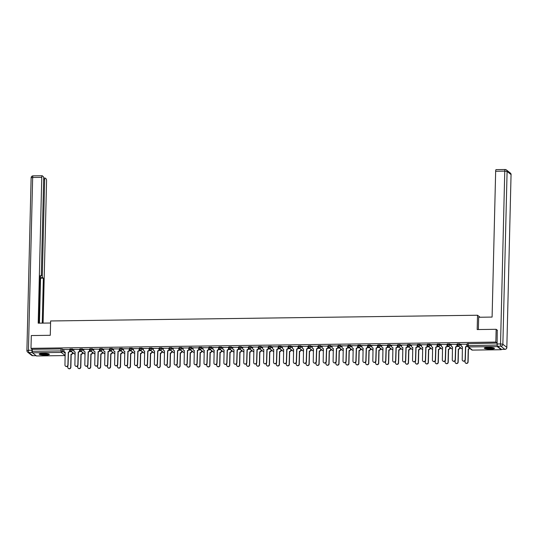 <?xml version="1.0" encoding="UTF-8"?>
<svg xmlns="http://www.w3.org/2000/svg" width="538" height="538" viewBox="0 0 538 538"><rect width="100%" height="100%" fill="white"/><g stroke="black" fill="none" stroke-linecap="round" stroke-linejoin="round"><path stroke-width="0.81" d="M73.881 350.056L72.549 349.001L70.007 349.034M83.814 349.922L82.482 348.866L79.933 348.9M93.746 349.794L92.415 348.732L89.866 348.772M103.679 349.66L102.348 348.604L99.799 348.637M113.605 349.525L112.274 348.469L109.732 348.503M123.538 349.391L122.207 348.335L119.658 348.368M133.471 349.256L132.14 348.2L129.591 348.234M143.404 349.122L142.066 348.066L139.524 348.099M153.33 348.994L151.998 347.931L149.456 347.965M163.263 348.859L161.931 347.804L159.382 347.837M173.196 348.725L171.864 347.669L169.315 347.703M183.128 348.59L181.79 347.535L179.248 347.568M193.055 348.456L191.723 347.4L189.174 347.434M202.987 348.321L201.656 347.266L199.107 347.299M212.92 348.187L211.589 347.131L209.04 347.165M222.846 348.059L221.515 346.997L218.973 347.037M232.779 347.925L231.448 346.869L228.899 346.902M242.712 347.79L241.38 346.734L238.832 346.768M252.645 347.656L251.313 346.6L248.764 346.633M262.571 347.521L261.239 346.465L258.697 346.499M272.504 347.387L271.172 346.331L268.623 346.364M282.437 347.259L281.105 346.196L278.556 346.23M292.369 347.124L291.031 346.062L288.489 346.102M302.295 346.99L300.964 345.934L298.422 345.968M312.228 346.855L310.897 345.8L308.348 345.833M322.161 346.721L320.83 345.665L318.281 345.699M332.094 346.586L330.756 345.53L328.214 345.564M342.02 346.452L340.689 345.396L338.14 345.43M351.953 346.324L350.621 345.261L348.073 345.295M361.886 346.19L360.554 345.134L358.005 345.167M371.812 346.055L370.48 344.999L367.938 345.033M381.745 345.921L380.413 344.865L377.864 344.898M391.677 345.786L390.346 344.73L387.797 344.764M401.61 345.652L400.272 344.596L397.73 344.629M411.536 345.517L410.205 344.461L407.663 344.495M421.469 345.389L420.138 344.327L417.589 344.367M431.402 345.255L430.07 344.199L427.522 344.233M441.335 345.12L439.997 344.064L437.455 344.098M451.261 344.986L449.929 343.93L447.381 343.964M461.194 344.851L459.862 343.795L457.313 343.829M490.481 349.135A5.084 0.861 -178.6 0 0 494.476 348.395A5.084 0.861 -178.6 0 0 488.296 347.407A5.084 0.861 -178.6 0 0 484.308 348.147A5.084 0.861 -178.6 0 0 490.481 349.135M45.367 355.12A5.084 0.861 -178.6 0 0 49.361 354.381A5.084 0.861 -178.6 0 0 43.188 353.385A5.084 0.861 -178.6 0 0 39.193 354.132A5.084 0.861 -178.6 0 0 45.367 355.12M72.549 353.419L73.8 353.405M82.482 353.284L83.733 353.271M92.408 353.157L93.666 353.136M102.341 353.022L103.592 353.002M112.274 352.888L113.525 352.867M122.2 352.753L123.458 352.74M132.133 352.619L133.384 352.605M142.066 352.484L143.316 352.471M151.998 352.356L153.249 352.336M161.925 352.222L163.182 352.202M171.857 352.087L173.108 352.067M181.79 351.953L183.041 351.933M191.723 351.818L192.974 351.805M201.649 351.684L202.907 351.67M211.582 351.549L212.833 351.536M221.515 351.422L222.766 351.401M231.448 351.287L232.698 351.267M241.374 351.153L242.631 351.132M251.307 351.018L252.557 351.005M261.239 350.884L262.49 350.87M271.165 350.749L272.423 350.736M281.098 350.615L282.349 350.601M291.031 350.487L292.282 350.467M300.964 350.352L302.215 350.332M310.89 350.218L312.148 350.198M320.823 350.083L322.074 350.07M330.756 349.949L332.007 349.935M340.689 349.814L341.939 349.801M350.615 349.687L351.872 349.666M360.547 349.552L361.798 349.532M370.48 349.418L371.731 349.397M380.406 349.283L381.664 349.263M390.339 349.149L391.59 349.135M400.272 349.014L401.523 349.001M410.205 348.88L411.456 348.866M420.131 348.752L421.389 348.732M430.064 348.617L431.315 348.597M439.997 348.483L441.247 348.463M449.929 348.348L451.18 348.335M459.855 348.214L461.113 348.2M36.49 355.954L32.428 352.814L32.226 349.317L61.07 348.933L62.623 349.135L63.955 350.191M496.15 329.303L477.179 329.559L477.529 315.234L50.626 320.971L50.276 335.295L31.305 335.551L30.989 348.335L495.841 342.087L496.15 329.303L497.435 330.325M32.226 349.317L30.989 348.335M495.841 342.087L497.078 343.069L497.28 346.566L501.234 349.707L501.47 349.404M467.058 344.253L461.207 344.199M457.125 344.387L451.281 344.333M447.199 344.522L441.348 344.468M437.266 344.65L431.415 344.596M427.333 344.784L421.483 344.73M417.401 344.919L411.557 344.865M407.474 345.053L401.624 344.999M397.542 345.188L391.691 345.134M387.609 345.322L381.765 345.268M377.676 345.457L371.832 345.396M367.75 345.584L361.899 345.53M357.817 345.719L351.966 345.665M347.884 345.853L342.04 345.8M337.951 345.988L332.107 345.934M328.025 346.122L322.175 346.069M318.092 346.257L312.242 346.203M308.16 346.385L302.316 346.331M298.234 346.519L292.383 346.465M288.301 346.654L282.45 346.6M278.368 346.788L272.517 346.734M268.435 346.923L262.591 346.869M258.509 347.057L252.658 347.003M248.576 347.192L242.725 347.138M238.643 347.319L232.799 347.266M228.711 347.454L222.866 347.4M218.784 347.588L212.934 347.535M208.852 347.723L203.001 347.669M198.919 347.857L193.075 347.804M188.993 347.992L183.142 347.938M179.06 348.126L173.209 348.066M169.127 348.254L163.276 348.2M159.194 348.389L153.35 348.335M149.268 348.523L143.417 348.469M139.335 348.658L133.485 348.604M129.402 348.792L123.558 348.738M119.47 348.927L113.626 348.873M109.544 349.054L103.693 349.001M99.611 349.189L93.76 349.135M89.678 349.323L83.834 349.27M79.745 349.458L73.901 349.404M69.819 349.592L63.968 349.539M480.064 317.238L477.529 315.234M467.347 346.337L466.769 346.344M497.078 343.069L467.246 343.695M458.907 346.452L456.836 346.479M448.974 346.586L446.903 346.613M439.042 346.714L436.97 346.748M429.116 346.849L427.044 346.875M419.183 346.983L417.111 347.01M409.25 347.118L407.179 347.145M399.317 347.252L397.252 347.279M389.391 347.387L387.32 347.413M379.458 347.521L377.387 347.548M369.525 347.649L367.454 347.683M359.599 347.783L357.528 347.81M349.666 347.918L347.595 347.945M339.734 348.052L337.662 348.079M329.801 348.187L327.729 348.214M319.875 348.321L317.803 348.348M309.942 348.449L307.87 348.483M300.009 348.584L297.938 348.611M290.076 348.718L288.012 348.745M280.15 348.853L278.079 348.88M270.217 348.987L268.146 349.014M260.284 349.122L258.213 349.149M250.352 349.256L248.287 349.283M240.425 349.384L238.354 349.418M230.493 349.518L228.421 349.545M220.56 349.653L218.489 349.68M210.634 349.787L208.562 349.814M200.701 349.922L198.63 349.949M190.768 350.056L188.697 350.083M180.835 350.191L178.764 350.218M170.909 350.319L168.838 350.346M160.976 350.453L158.905 350.48M151.043 350.588L148.972 350.615M141.111 350.722L139.046 350.749M131.185 350.857L129.113 350.884M121.252 350.991L119.18 351.018M111.319 351.119L109.248 351.153M101.393 351.253L99.322 351.28M91.46 351.388L89.389 351.415M81.527 351.522L79.456 351.549M71.594 351.657L69.523 351.684M461.214 344.159L461.18 345.524A1.305 1.251 -51.6 0 0 462.418 346.788L462.203 359.64A1.5 1.439 -51.6 0 0 464.274 360.937A1.5 1.439 -51.6 0 0 465.128 359.599L465.538 346.748A1.305 1.251 -51.6 0 0 466.843 345.443L467.024 345.591A1.305 1.251 128.4 0 1 465.72 346.889L465.309 359.74A1.5 1.439 128.4 0 1 462.828 360.857M467.058 344.212L467.024 345.591M462.512 346.929A1.305 1.251 128.4 0 1 461.732 346.593M466.876 344.085L466.843 345.443M469.708 348.315A1.305 1.251 128.4 0 1 468.517 349.115L468.336 348.967A1.305 1.251 -51.6 0 0 469.526 348.173M465.034 360.588L465 361.859A1.5 1.439 -51.6 0 0 467.071 363.157A1.5 1.439 -51.6 0 0 467.925 361.818L468.242 348.967M468.423 349.115L468.107 361.96A1.5 1.439 128.4 0 1 465.626 363.083M451.281 344.293L451.248 345.658A1.305 1.251 -51.6 0 0 452.492 346.923L452.27 359.767A1.5 1.439 -51.6 0 0 454.341 361.072A1.5 1.439 -51.6 0 0 455.195 359.734L455.605 346.882A1.305 1.251 -51.6 0 0 456.91 345.578L457.092 345.726A1.305 1.251 128.4 0 1 455.787 347.023L455.383 359.875A1.5 1.439 128.4 0 1 452.895 360.991M457.125 344.347L457.092 345.726M452.579 347.064A1.305 1.251 128.4 0 1 451.806 346.728M456.944 344.219L456.91 345.578M441.348 344.428L441.315 345.786A1.305 1.251 -51.6 0 0 442.559 347.057L442.337 359.902A1.5 1.439 -51.6 0 0 444.408 361.206A1.5 1.439 -51.6 0 0 445.269 359.861L445.679 347.017A1.305 1.251 -51.6 0 0 446.984 345.712L447.165 345.86A1.305 1.251 128.4 0 1 445.861 347.158L445.451 360.009A1.5 1.439 128.4 0 1 442.962 361.126M447.199 344.481L447.165 345.86M442.646 347.198A1.305 1.251 128.4 0 1 441.873 346.862M447.017 344.354L446.984 345.712M478.363 329.545L478.665 317.259L492.095 317.077L495.659 171.252A1.957 0.424 -90.8 0 1 496.056 169.625A1.957 0.424 -90.8 0 1 496.13 169.658M497.475 346.243L501.436 349.384L504.873 349.337L500.912 346.196L497.475 346.243A1.957 0.424 -90.8 0 1 497.105 343.984L497.253 330.177M50.572 323.015L38.198 323.177L41.762 177.352L32.657 177.473L28.433 350.285L31.877 350.238L31.903 349.061M41.265 275.382L42.32 275.369L44.661 179.652L43.645 179.665M42.32 275.369A1.957 0.424 89.2 0 0 42.69 277.628L40.155 277.662M42.253 323.123L43.349 278.153L42.69 277.628M43.094 323.116L46.564 181.158A1.957 0.424 89.2 0 0 46.187 178.898L45.125 178.051A1.957 0.424 89.2 0 0 45.051 178.024A1.957 0.424 89.2 0 0 44.661 179.652M32.293 352.538L28.81 352.545L32.771 355.685L35.992 355.645M40.189 276.182L40.861 276.176A1.957 0.424 89.2 0 0 40.935 276.202A1.957 0.424 89.2 0 0 41.325 274.582L43.665 178.858A1.957 0.424 89.2 0 0 43.296 176.599L42.226 175.758A1.957 0.424 89.2 0 0 42.159 175.731A1.957 0.424 89.2 0 0 41.762 177.352M40.861 276.176L40.202 275.651L39.039 323.17M31.877 350.238A1.957 0.424 89.2 0 0 32.246 352.498M39.449 323.163L40.552 278.186L40.148 277.87M40.552 278.186L43.349 278.153M493.776 347.938A4.398 0.746 1.4 0 1 489.641 348.503A4.398 0.746 1.4 0 1 485.108 347.817A4.398 0.746 1.4 0 1 485.027 347.73M485.632 347.602A4.075 0.686 -178.6 0 0 489.392 348.126A4.075 0.686 -178.6 0 0 493.178 347.79M484.563 347.884A5.05 0.854 -178.6 0 0 489.385 348.611A5.05 0.854 -178.6 0 0 494.234 348.126M48.662 353.923A4.398 0.746 1.4 0 1 44.526 354.488A4.398 0.746 1.4 0 1 39.994 353.796A4.398 0.746 1.4 0 1 39.913 353.708M40.518 353.587A4.075 0.686 -178.6 0 0 44.277 354.105A4.075 0.686 -178.6 0 0 48.064 353.769M39.449 353.87A5.05 0.854 -178.6 0 0 44.271 354.596A5.05 0.854 -178.6 0 0 49.119 354.105M459.909 347.245L459.896 347.945A1.305 1.251 128.4 0 1 458.591 349.243L458.41 349.101A1.305 1.251 -51.6 0 0 459.714 347.797L459.728 347.104M455.101 360.716L455.067 361.993A1.5 1.439 -51.6 0 0 457.139 363.291A1.5 1.439 -51.6 0 0 457.999 361.953L458.309 349.101M458.49 349.249L458.181 362.094A1.5 1.439 128.4 0 1 455.693 363.211M449.976 347.38L449.963 348.079A1.305 1.251 128.4 0 1 448.658 349.377L448.477 349.236A1.305 1.251 -51.6 0 0 449.781 347.931L449.795 347.239M445.168 360.85L445.134 362.121A1.5 1.439 -51.6 0 0 447.212 363.426A1.5 1.439 -51.6 0 0 448.067 362.087L448.383 349.236M448.564 349.377L448.248 362.229A1.5 1.439 128.4 0 1 445.767 363.345M431.415 344.562L431.382 345.921A1.305 1.251 -51.6 0 0 432.626 347.192L432.411 360.036A1.5 1.439 -51.6 0 0 434.482 361.334A1.5 1.439 -51.6 0 0 435.336 359.996L435.746 347.151A1.305 1.251 -51.6 0 0 437.051 345.847L437.233 345.988A1.305 1.251 128.4 0 1 435.928 347.292L435.518 360.144A1.5 1.439 128.4 0 1 433.036 361.26M437.266 344.616L437.233 345.988M432.72 347.333A1.305 1.251 128.4 0 1 431.94 346.997M437.085 344.488L437.051 345.847M421.489 344.697L421.456 346.055A1.305 1.251 -51.6 0 0 422.693 347.326L422.478 360.171A1.5 1.439 -51.6 0 0 424.549 361.469A1.5 1.439 -51.6 0 0 425.403 360.13L425.814 347.279A1.305 1.251 -51.6 0 0 427.118 345.981L427.3 346.122A1.305 1.251 128.4 0 1 425.995 347.427L425.585 360.278A1.5 1.439 128.4 0 1 423.103 361.395M427.333 344.75L427.3 346.122M422.787 347.467A1.305 1.251 128.4 0 1 422.014 347.131M427.152 344.616L427.118 345.981M411.557 344.831L411.523 346.19A1.305 1.251 -51.6 0 0 412.767 347.454L412.545 360.305A1.5 1.439 -51.6 0 0 414.616 361.603A1.5 1.439 -51.6 0 0 415.477 360.265L415.881 347.413A1.305 1.251 -51.6 0 0 417.185 346.116L417.367 346.257A1.305 1.251 128.4 0 1 416.062 347.561L415.659 360.406A1.5 1.439 128.4 0 1 413.171 361.529M417.401 344.885L417.367 346.257M412.854 347.602A1.305 1.251 128.4 0 1 412.081 347.259M417.219 344.75L417.185 346.116M440.05 347.514L440.03 348.207A1.305 1.251 128.4 0 1 438.726 349.512L438.544 349.37A1.305 1.251 -51.6 0 0 439.849 348.066L439.869 347.366M435.235 360.985L435.208 362.256A1.5 1.439 -51.6 0 0 437.28 363.56A1.5 1.439 -51.6 0 0 438.134 362.215L438.45 349.37M438.631 349.512L438.315 362.363A1.5 1.439 128.4 0 1 435.834 363.48M430.118 347.649L430.097 348.342A1.305 1.251 128.4 0 1 428.793 349.646L428.611 349.498A1.305 1.251 -51.6 0 0 429.916 348.2L429.936 347.501M425.309 361.119L425.276 362.39A1.5 1.439 -51.6 0 0 427.347 363.688A1.5 1.439 -51.6 0 0 428.201 362.35L428.517 349.505M428.699 349.646L428.389 362.498A1.5 1.439 128.4 0 1 425.901 363.614M420.185 347.783L420.171 348.476A1.305 1.251 128.4 0 1 418.867 349.781L418.685 349.633A1.305 1.251 -51.6 0 0 419.99 348.335L420.003 347.635M415.376 361.254L415.343 362.525A1.5 1.439 -51.6 0 0 417.414 363.822A1.5 1.439 -51.6 0 0 418.275 362.484L418.584 349.639M418.766 349.781L418.456 362.632A1.5 1.439 128.4 0 1 415.968 363.749M410.252 347.911L410.238 348.611A1.305 1.251 128.4 0 1 408.934 349.915L408.752 349.767A1.305 1.251 -51.6 0 0 410.057 348.469L410.07 347.77M405.444 361.388L405.417 362.659A1.5 1.439 -51.6 0 0 407.488 363.957A1.5 1.439 -51.6 0 0 408.342 362.619L408.658 349.767M408.84 349.915L408.524 362.76A1.5 1.439 128.4 0 1 406.042 363.883M400.326 348.046L400.306 348.745A1.305 1.251 128.4 0 1 399.001 350.043L398.819 349.902A1.305 1.251 -51.6 0 0 400.124 348.597L400.144 347.904M395.511 361.523L395.484 362.794A1.5 1.439 -51.6 0 0 397.555 364.091A1.5 1.439 -51.6 0 0 398.409 362.753L398.725 349.902M398.907 350.05L398.591 362.894A1.5 1.439 128.4 0 1 396.109 364.018M390.393 348.18L390.373 348.88A1.305 1.251 128.4 0 1 389.068 350.177L388.887 350.036A1.305 1.251 -51.6 0 0 390.191 348.732L390.211 348.039M385.585 361.65L385.551 362.921A1.5 1.439 -51.6 0 0 387.622 364.226A1.5 1.439 -51.6 0 0 388.483 362.888L388.792 350.036M388.974 350.184L388.665 363.029A1.5 1.439 128.4 0 1 386.176 364.145M380.46 348.315L380.447 349.014A1.305 1.251 128.4 0 1 379.142 350.312L378.96 350.171A1.305 1.251 -51.6 0 0 380.265 348.866L380.279 348.167M375.652 361.785L375.618 363.056A1.5 1.439 -51.6 0 0 377.696 364.36A1.5 1.439 -51.6 0 0 378.55 363.015L378.86 350.171M379.048 350.312L378.732 363.163A1.5 1.439 128.4 0 1 376.244 364.28M370.534 348.449L370.514 349.142A1.305 1.251 128.4 0 1 369.209 350.446L369.028 350.305A1.305 1.251 -51.6 0 0 370.332 349.001L370.346 348.301M365.719 361.919L365.692 363.19A1.5 1.439 -51.6 0 0 367.763 364.495A1.5 1.439 -51.6 0 0 368.617 363.15L368.933 350.305M369.115 350.446L368.799 363.298A1.5 1.439 128.4 0 1 366.317 364.414M360.601 348.584L360.581 349.276A1.305 1.251 128.4 0 1 359.276 350.581L359.095 350.433A1.305 1.251 -51.6 0 0 360.399 349.135L360.42 348.436M355.793 362.054L355.759 363.325A1.5 1.439 -51.6 0 0 357.831 364.623A1.5 1.439 -51.6 0 0 358.685 363.285L359.001 350.44M359.182 350.581L358.866 363.432A1.5 1.439 128.4 0 1 356.385 364.549M350.668 348.711L350.655 349.411A1.305 1.251 128.4 0 1 349.35 350.715L349.169 350.568A1.305 1.251 -51.6 0 0 350.467 349.27L350.487 348.57M345.86 362.188L345.826 363.459A1.5 1.439 -51.6 0 0 347.898 364.757A1.5 1.439 -51.6 0 0 348.759 363.419L349.068 350.568M349.249 350.715L348.94 363.56A1.5 1.439 128.4 0 1 346.452 364.683M340.736 348.846L340.722 349.545A1.305 1.251 128.4 0 1 339.417 350.85L339.236 350.702A1.305 1.251 -51.6 0 0 340.541 349.404L340.554 348.705M335.927 362.323L335.894 363.594A1.5 1.439 -51.6 0 0 337.972 364.892A1.5 1.439 -51.6 0 0 338.826 363.553L339.142 350.702M339.323 350.85L339.007 363.695A1.5 1.439 128.4 0 1 336.526 364.818M330.809 348.98L330.789 349.68A1.305 1.251 128.4 0 1 329.485 350.978L329.303 350.837A1.305 1.251 -51.6 0 0 330.608 349.532L330.628 348.839M325.994 362.457L325.967 363.728A1.5 1.439 -51.6 0 0 328.039 365.026A1.5 1.439 -51.6 0 0 328.893 363.688L329.209 350.837M329.39 350.984L329.074 363.829A1.5 1.439 128.4 0 1 326.593 364.946M320.877 349.115L320.856 349.814A1.305 1.251 128.4 0 1 319.552 351.112L319.37 350.971A1.305 1.251 -51.6 0 0 320.675 349.666L320.695 348.974M316.068 362.585L316.035 363.856A1.5 1.439 -51.6 0 0 318.106 365.161A1.5 1.439 -51.6 0 0 318.96 363.822L319.276 350.971M319.458 351.112L319.142 363.964A1.5 1.439 128.4 0 1 316.66 365.08M310.944 349.249L310.93 349.949A1.305 1.251 128.4 0 1 309.626 351.247L309.444 351.106A1.305 1.251 -51.6 0 0 310.749 349.801L310.762 349.101M306.135 362.72L306.102 363.991A1.5 1.439 -51.6 0 0 308.173 365.295A1.5 1.439 -51.6 0 0 309.034 363.95L309.343 351.106M309.525 351.247L309.216 364.098A1.5 1.439 128.4 0 1 306.727 365.215M301.011 349.384L300.998 350.077A1.305 1.251 128.4 0 1 299.693 351.381L299.511 351.24A1.305 1.251 -51.6 0 0 300.816 349.935L300.829 349.236M296.203 362.854L296.176 364.125A1.5 1.439 -51.6 0 0 298.247 365.423A1.5 1.439 -51.6 0 0 299.101 364.085L299.417 351.24M299.599 351.381L299.283 364.233A1.5 1.439 128.4 0 1 296.801 365.349M291.085 349.518L291.065 350.211A1.305 1.251 128.4 0 1 289.76 351.516L289.579 351.368A1.305 1.251 -51.6 0 0 290.883 350.07L290.903 349.37M286.27 362.989L286.243 364.26A1.5 1.439 -51.6 0 0 288.314 365.558A1.5 1.439 -51.6 0 0 289.168 364.219L289.484 351.375M289.666 351.516L289.35 364.367A1.5 1.439 128.4 0 1 286.868 365.484M281.152 349.646L281.132 350.346A1.305 1.251 128.4 0 1 279.827 351.65L279.646 351.502A1.305 1.251 -51.6 0 0 280.95 350.204L280.971 349.505M276.344 363.123L276.31 364.394A1.5 1.439 -51.6 0 0 278.381 365.692A1.5 1.439 -51.6 0 0 279.235 364.354L279.552 351.502M279.733 351.65L279.424 364.495A1.5 1.439 128.4 0 1 276.935 365.618M271.219 349.781L271.206 350.48A1.305 1.251 128.4 0 1 269.901 351.785L269.72 351.637A1.305 1.251 -51.6 0 0 271.024 350.332L271.038 349.639M266.411 363.258L266.377 364.529A1.5 1.439 -51.6 0 0 268.449 365.827A1.5 1.439 -51.6 0 0 269.309 364.488L269.619 351.637M269.807 351.785L269.491 364.63A1.5 1.439 128.4 0 1 267.003 365.753M261.286 349.915L261.273 350.615A1.305 1.251 128.4 0 1 259.968 351.913L259.787 351.771A1.305 1.251 -51.6 0 0 261.091 350.467L261.105 349.774M256.478 363.385L256.451 364.663A1.5 1.439 -51.6 0 0 258.522 365.961A1.5 1.439 -51.6 0 0 259.377 364.623L259.693 351.771M259.874 351.919L259.558 364.764A1.5 1.439 128.4 0 1 257.077 365.88M401.624 344.966L401.59 346.324A1.305 1.251 -51.6 0 0 402.834 347.588L402.612 360.44A1.5 1.439 -51.6 0 0 404.69 361.738A1.5 1.439 -51.6 0 0 405.544 360.399L405.955 347.548A1.305 1.251 -51.6 0 0 407.259 346.243L407.441 346.391A1.305 1.251 128.4 0 1 406.136 347.696L405.726 360.541A1.5 1.439 128.4 0 1 403.238 361.664M407.474 345.019L407.441 346.391M402.928 347.73A1.305 1.251 128.4 0 1 402.148 347.393M407.293 344.885L407.259 346.243M391.691 345.093L391.657 346.459A1.305 1.251 -51.6 0 0 392.901 347.723L392.686 360.574A1.5 1.439 -51.6 0 0 394.757 361.872A1.5 1.439 -51.6 0 0 395.612 360.534L396.022 347.683A1.305 1.251 -51.6 0 0 397.326 346.378L397.508 346.526A1.305 1.251 128.4 0 1 396.203 347.824L395.793 360.675A1.5 1.439 128.4 0 1 393.312 361.792M397.542 345.147L397.508 346.526M392.996 347.864A1.305 1.251 128.4 0 1 392.215 347.528M397.36 345.019L397.326 346.378M381.765 345.228L381.731 346.586A1.305 1.251 -51.6 0 0 382.969 347.857L382.753 360.702A1.5 1.439 -51.6 0 0 384.825 362.007A1.5 1.439 -51.6 0 0 385.679 360.668L386.089 347.817A1.305 1.251 -51.6 0 0 387.394 346.512L387.575 346.66A1.305 1.251 128.4 0 1 386.271 347.958L385.86 360.81A1.5 1.439 128.4 0 1 383.379 361.926M387.609 345.282L387.575 346.66M383.063 347.999A1.305 1.251 128.4 0 1 382.289 347.662M387.427 345.154L387.394 346.512M371.832 345.362L371.798 346.721A1.305 1.251 -51.6 0 0 373.042 347.992L372.821 360.837A1.5 1.439 -51.6 0 0 374.892 362.141A1.5 1.439 -51.6 0 0 375.753 360.796L376.163 347.951A1.305 1.251 -51.6 0 0 377.461 346.647L377.649 346.788A1.305 1.251 128.4 0 1 376.344 348.093L375.934 360.944A1.5 1.439 128.4 0 1 373.446 362.061M377.683 345.416L377.649 346.788M373.13 348.133A1.305 1.251 128.4 0 1 372.357 347.797M377.494 345.288L377.461 346.647M361.899 345.497L361.866 346.855A1.305 1.251 -51.6 0 0 363.11 348.126L362.888 360.971A1.5 1.439 -51.6 0 0 364.966 362.269A1.5 1.439 -51.6 0 0 365.82 360.931L366.23 348.079A1.305 1.251 -51.6 0 0 367.535 346.781L367.716 346.923A1.305 1.251 128.4 0 1 366.412 348.227L366.001 361.079A1.5 1.439 128.4 0 1 363.52 362.195M367.75 345.551L367.716 346.923M363.204 348.268A1.305 1.251 128.4 0 1 362.424 347.931M367.568 345.423L367.535 346.781M351.966 345.631L351.939 346.99A1.305 1.251 -51.6 0 0 353.177 348.261L352.962 361.106A1.5 1.439 -51.6 0 0 355.033 362.404A1.5 1.439 -51.6 0 0 355.887 361.065L356.297 348.214A1.305 1.251 -51.6 0 0 357.602 346.916L357.783 347.057A1.305 1.251 128.4 0 1 356.479 348.362L356.069 361.213A1.5 1.439 128.4 0 1 353.587 362.33M357.817 345.685L357.783 347.057M353.271 348.402A1.305 1.251 128.4 0 1 352.491 348.059M357.635 345.551L357.602 346.916M342.04 345.766L342.007 347.124A1.305 1.251 -51.6 0 0 343.244 348.389L343.029 361.24A1.5 1.439 -51.6 0 0 345.1 362.538A1.5 1.439 -51.6 0 0 345.954 361.2L346.364 348.348A1.305 1.251 -51.6 0 0 347.669 347.05L347.851 347.192A1.305 1.251 128.4 0 1 346.546 348.496L346.136 361.341A1.5 1.439 128.4 0 1 343.654 362.464M347.884 345.82L347.851 347.192M343.338 348.537A1.305 1.251 128.4 0 1 342.565 348.194M347.703 345.685L347.669 347.05M332.107 345.894L332.074 347.259A1.305 1.251 -51.6 0 0 333.318 348.523L333.096 361.375A1.5 1.439 -51.6 0 0 335.167 362.673A1.5 1.439 -51.6 0 0 336.028 361.334L336.438 348.483A1.305 1.251 -51.6 0 0 337.743 347.178L337.925 347.326A1.305 1.251 128.4 0 1 336.62 348.624L336.21 361.475A1.5 1.439 128.4 0 1 333.721 362.599M337.958 345.954L337.925 347.326M333.405 348.664A1.305 1.251 128.4 0 1 332.632 348.328M337.777 345.82L337.743 347.178M322.175 346.028L322.141 347.393A1.305 1.251 -51.6 0 0 323.385 348.658L323.17 361.502A1.5 1.439 -51.6 0 0 325.241 362.807A1.5 1.439 -51.6 0 0 326.095 361.469L326.505 348.617A1.305 1.251 -51.6 0 0 327.81 347.313L327.992 347.461A1.305 1.251 128.4 0 1 326.687 348.759L326.277 361.61A1.5 1.439 128.4 0 1 323.795 362.726M328.025 346.082L327.992 347.461M323.479 348.799A1.305 1.251 128.4 0 1 322.699 348.463M327.844 345.954L327.81 347.313M312.248 346.163L312.215 347.521A1.305 1.251 -51.6 0 0 313.452 348.792L313.237 361.637A1.5 1.439 -51.6 0 0 315.308 362.942A1.5 1.439 -51.6 0 0 316.162 361.597L316.573 348.752A1.305 1.251 -51.6 0 0 317.877 347.447L318.059 347.595A1.305 1.251 128.4 0 1 316.754 348.893L316.344 361.744A1.5 1.439 128.4 0 1 313.862 362.861M318.092 346.216L318.059 347.595M313.546 348.933A1.305 1.251 128.4 0 1 312.766 348.597M317.911 346.089L317.877 347.447M302.316 346.297L302.282 347.656A1.305 1.251 -51.6 0 0 303.526 348.927L303.304 361.771A1.5 1.439 -51.6 0 0 305.376 363.076A1.5 1.439 -51.6 0 0 306.23 361.731L306.64 348.886A1.305 1.251 -51.6 0 0 307.944 347.582L308.126 347.723A1.305 1.251 128.4 0 1 306.821 349.027L306.418 361.879A1.5 1.439 128.4 0 1 303.93 362.995M308.16 346.351L308.126 347.723M303.614 349.068A1.305 1.251 128.4 0 1 302.84 348.732M307.978 346.223L307.944 347.582M292.383 346.432L292.349 347.79A1.305 1.251 -51.6 0 0 293.593 349.061L293.371 361.906A1.5 1.439 -51.6 0 0 295.443 363.204A1.5 1.439 -51.6 0 0 296.303 361.866L296.714 349.014A1.305 1.251 -51.6 0 0 298.018 347.716L298.2 347.857A1.305 1.251 128.4 0 1 296.895 349.162L296.485 362.013A1.5 1.439 128.4 0 1 293.997 363.13M298.234 346.485L298.2 347.857M293.681 349.202A1.305 1.251 128.4 0 1 292.907 348.866M298.052 346.358L298.018 347.716M282.45 346.566L282.416 347.925A1.305 1.251 -51.6 0 0 283.661 349.196L283.445 362.04A1.5 1.439 -51.6 0 0 285.517 363.338A1.5 1.439 -51.6 0 0 286.371 362L286.781 349.149A1.305 1.251 -51.6 0 0 288.086 347.851L288.267 347.992A1.305 1.251 128.4 0 1 286.962 349.296L286.552 362.141A1.5 1.439 128.4 0 1 284.071 363.264M288.301 346.62L288.267 347.992M283.755 349.337A1.305 1.251 128.4 0 1 282.975 348.994M288.119 346.485L288.086 347.851M272.524 346.701L272.49 348.059A1.305 1.251 -51.6 0 0 273.728 349.323L273.512 362.175A1.5 1.439 -51.6 0 0 275.584 363.473A1.5 1.439 -51.6 0 0 276.438 362.135L276.848 349.283A1.305 1.251 -51.6 0 0 278.153 347.985L278.334 348.126A1.305 1.251 128.4 0 1 277.03 349.431L276.619 362.276A1.5 1.439 128.4 0 1 274.138 363.399M278.368 346.754L278.334 348.126M273.822 349.471A1.305 1.251 128.4 0 1 273.048 349.128M278.186 346.62L278.153 347.985M262.591 346.828L262.557 348.194A1.305 1.251 -51.6 0 0 263.802 349.458L263.58 362.309A1.5 1.439 -51.6 0 0 265.651 363.607A1.5 1.439 -51.6 0 0 266.512 362.269L266.915 349.418A1.305 1.251 -51.6 0 0 268.22 348.113L268.408 348.261A1.305 1.251 128.4 0 1 267.104 349.559L266.693 362.41A1.5 1.439 128.4 0 1 264.205 363.527M268.435 346.882L268.408 348.261M263.889 349.599A1.305 1.251 128.4 0 1 263.116 349.263M268.254 346.754L268.22 348.113M252.658 346.963L252.625 348.328A1.305 1.251 -51.6 0 0 253.869 349.592L253.647 362.437A1.5 1.439 -51.6 0 0 255.725 363.742A1.5 1.439 -51.6 0 0 256.579 362.404L256.989 349.552A1.305 1.251 -51.6 0 0 258.294 348.247L258.475 348.395A1.305 1.251 128.4 0 1 257.171 349.693L256.76 362.545A1.5 1.439 128.4 0 1 254.279 363.661M258.509 347.017L258.475 348.395M253.963 349.734A1.305 1.251 128.4 0 1 253.183 349.397M258.327 346.889L258.294 348.247M242.725 347.097L242.692 348.456A1.305 1.251 -51.6 0 0 243.936 349.727L243.721 362.572A1.5 1.439 -51.6 0 0 245.792 363.876A1.5 1.439 -51.6 0 0 246.646 362.531L247.056 349.687A1.305 1.251 -51.6 0 0 248.361 348.382L248.543 348.53A1.305 1.251 128.4 0 1 247.238 349.828L246.828 362.679A1.5 1.439 128.4 0 1 244.346 363.796M248.576 347.151L248.543 348.53M244.03 349.868A1.305 1.251 128.4 0 1 243.25 349.532M248.395 347.023L248.361 348.382M232.799 347.232L232.766 348.59A1.305 1.251 -51.6 0 0 234.003 349.861L233.788 362.706A1.5 1.439 -51.6 0 0 235.859 364.004A1.5 1.439 -51.6 0 0 236.713 362.666L237.124 349.821A1.305 1.251 -51.6 0 0 238.428 348.516L238.61 348.658A1.305 1.251 128.4 0 1 237.305 349.962L236.895 362.814A1.5 1.439 128.4 0 1 234.413 363.93M238.643 347.286L238.61 348.658M234.097 350.003A1.305 1.251 128.4 0 1 233.324 349.666M238.462 347.158L238.428 348.516M222.866 347.366L222.833 348.725A1.305 1.251 -51.6 0 0 224.077 349.996L223.855 362.841A1.5 1.439 -51.6 0 0 225.926 364.139A1.5 1.439 -51.6 0 0 226.787 362.8L227.197 349.949A1.305 1.251 -51.6 0 0 228.502 348.651L228.684 348.792A1.305 1.251 128.4 0 1 227.379 350.097L226.969 362.948A1.5 1.439 128.4 0 1 224.481 364.065M228.717 347.42L228.684 348.792M224.164 350.137A1.305 1.251 128.4 0 1 223.391 349.801M228.529 347.286L228.502 348.651M212.934 347.501L212.9 348.859A1.305 1.251 -51.6 0 0 214.144 350.124L213.922 362.975A1.5 1.439 -51.6 0 0 216 364.273A1.5 1.439 -51.6 0 0 216.854 362.935L217.265 350.083A1.305 1.251 -51.6 0 0 218.569 348.785L218.751 348.927A1.305 1.251 128.4 0 1 217.446 350.231L217.036 363.076A1.5 1.439 128.4 0 1 214.554 364.199M218.784 347.555L218.751 348.927M214.238 350.272A1.305 1.251 128.4 0 1 213.458 349.929M218.603 347.42L218.569 348.785M251.36 350.05L251.34 350.749A1.305 1.251 128.4 0 1 250.036 352.047L249.854 351.906A1.305 1.251 -51.6 0 0 251.159 350.601L251.179 349.908M246.545 363.52L246.518 364.791A1.5 1.439 -51.6 0 0 248.59 366.096A1.5 1.439 -51.6 0 0 249.444 364.751L249.76 351.906M249.941 352.047L249.625 364.899A1.5 1.439 128.4 0 1 247.144 366.015M241.428 350.184L241.407 350.877A1.305 1.251 128.4 0 1 240.109 352.182L239.921 352.04A1.305 1.251 -51.6 0 0 241.226 350.736L241.246 350.036M236.619 363.654L236.585 364.925A1.5 1.439 -51.6 0 0 238.657 366.23A1.5 1.439 -51.6 0 0 239.518 364.885L239.827 352.04M240.009 352.182L239.699 365.033A1.5 1.439 128.4 0 1 237.211 366.149M231.495 350.319L231.481 351.011A1.305 1.251 128.4 0 1 230.177 352.316L229.995 352.168A1.305 1.251 -51.6 0 0 231.3 350.87L231.313 350.171M226.686 363.789L226.653 365.06A1.5 1.439 -51.6 0 0 228.731 366.358A1.5 1.439 -51.6 0 0 229.585 365.02L229.901 352.175M230.082 352.316L229.766 365.168A1.5 1.439 128.4 0 1 227.285 366.284M221.569 350.453L221.548 351.146A1.305 1.251 128.4 0 1 220.244 352.451L220.062 352.303A1.305 1.251 -51.6 0 0 221.367 351.005L221.387 350.305M216.753 363.923L216.727 365.194A1.5 1.439 -51.6 0 0 218.798 366.492A1.5 1.439 -51.6 0 0 219.652 365.154L219.968 352.309M220.15 352.451L219.834 365.302A1.5 1.439 128.4 0 1 217.352 366.418M203.008 347.635L202.974 348.994A1.305 1.251 -51.6 0 0 204.211 350.258L203.996 363.11A1.5 1.439 -51.6 0 0 206.067 364.408A1.5 1.439 -51.6 0 0 206.922 363.069L207.332 350.218A1.305 1.251 -51.6 0 0 208.636 348.913L208.818 349.061A1.305 1.251 128.4 0 1 207.513 350.366L207.103 363.211A1.5 1.439 128.4 0 1 204.622 364.334M208.852 347.689L208.818 349.061M204.305 350.399A1.305 1.251 128.4 0 1 203.525 350.063M208.67 347.555L208.636 348.913M211.636 350.581L211.616 351.28A1.305 1.251 128.4 0 1 210.311 352.585L210.129 352.437A1.305 1.251 -51.6 0 0 211.434 351.139L211.454 350.44M206.827 364.058L206.794 365.329A1.5 1.439 -51.6 0 0 208.865 366.627A1.5 1.439 -51.6 0 0 209.719 365.289L210.035 352.437M210.217 352.585L209.901 365.43A1.5 1.439 128.4 0 1 207.419 366.553M193.075 347.763L193.041 349.128A1.305 1.251 -51.6 0 0 194.279 350.393L194.063 363.237A1.5 1.439 -51.6 0 0 196.135 364.542A1.5 1.439 -51.6 0 0 196.989 363.204L197.399 350.352A1.305 1.251 -51.6 0 0 198.704 349.048L198.885 349.196A1.305 1.251 128.4 0 1 197.581 350.494L197.17 363.345A1.5 1.439 128.4 0 1 194.689 364.461M198.919 347.817L198.885 349.196M194.373 350.534A1.305 1.251 128.4 0 1 193.599 350.198M198.737 347.689L198.704 349.048M201.703 350.715L201.689 351.415A1.305 1.251 128.4 0 1 200.385 352.713L200.203 352.572A1.305 1.251 -51.6 0 0 201.508 351.267L201.521 350.574M196.895 364.192L196.861 365.463A1.5 1.439 -51.6 0 0 198.932 366.761A1.5 1.439 -51.6 0 0 199.793 365.423L200.102 352.572M200.284 352.72L199.975 365.564A1.5 1.439 128.4 0 1 197.486 366.687M183.142 347.898L183.108 349.256A1.305 1.251 -51.6 0 0 184.352 350.527L184.131 363.372A1.5 1.439 -51.6 0 0 186.202 364.677A1.5 1.439 -51.6 0 0 187.063 363.332L187.473 350.487A1.305 1.251 -51.6 0 0 188.777 349.182L188.959 349.33A1.305 1.251 128.4 0 1 187.654 350.628L187.244 363.48A1.5 1.439 128.4 0 1 184.756 364.596M188.993 347.951L188.959 349.33M184.44 350.668A1.305 1.251 128.4 0 1 183.666 350.332M188.811 347.824L188.777 349.182M191.77 350.85L191.757 351.549A1.305 1.251 128.4 0 1 190.452 352.847L190.27 352.706A1.305 1.251 -51.6 0 0 191.575 351.401L191.589 350.709M186.962 364.32L186.928 365.591A1.5 1.439 -51.6 0 0 189.006 366.896A1.5 1.439 -51.6 0 0 189.86 365.558L190.176 352.706M190.358 352.854L190.042 365.699A1.5 1.439 128.4 0 1 187.56 366.815M173.209 348.032L173.175 349.391A1.305 1.251 -51.6 0 0 174.42 350.662L174.204 363.506A1.5 1.439 -51.6 0 0 176.276 364.811A1.5 1.439 -51.6 0 0 177.13 363.466L177.54 350.621A1.305 1.251 -51.6 0 0 178.845 349.317L179.026 349.458A1.305 1.251 128.4 0 1 177.722 350.763L177.311 363.614A1.5 1.439 128.4 0 1 174.83 364.73M179.06 348.086L179.026 349.458M174.514 350.803A1.305 1.251 128.4 0 1 173.734 350.467M178.878 347.958L178.845 349.317M181.844 350.984L181.824 351.684A1.305 1.251 128.4 0 1 180.519 352.982L180.338 352.841A1.305 1.251 -51.6 0 0 181.642 351.536L181.662 350.837M177.029 364.455L177.002 365.726A1.5 1.439 -51.6 0 0 179.073 367.03A1.5 1.439 -51.6 0 0 179.927 365.685L180.243 352.841M180.425 352.982L180.109 365.833A1.5 1.439 128.4 0 1 177.627 366.95M163.283 348.167L163.249 349.525A1.305 1.251 -51.6 0 0 164.487 350.796L164.272 363.641A1.5 1.439 -51.6 0 0 166.343 364.939A1.5 1.439 -51.6 0 0 167.197 363.601L167.607 350.749A1.305 1.251 -51.6 0 0 168.912 349.451L169.093 349.592A1.305 1.251 128.4 0 1 167.789 350.897L167.379 363.749A1.5 1.439 128.4 0 1 164.897 364.865M169.127 348.22L169.093 349.592M164.581 350.937A1.305 1.251 128.4 0 1 163.808 350.601M168.945 348.093L168.912 349.451M171.911 351.119L171.891 351.812A1.305 1.251 128.4 0 1 170.586 353.116L170.405 352.975A1.305 1.251 -51.6 0 0 171.709 351.67L171.73 350.971M167.103 364.589L167.069 365.86A1.5 1.439 -51.6 0 0 169.14 367.158A1.5 1.439 -51.6 0 0 169.995 365.82L170.311 352.975M170.492 353.116L170.176 365.968A1.5 1.439 128.4 0 1 167.695 367.084M153.35 348.301L153.317 349.66A1.305 1.251 -51.6 0 0 154.561 350.931L154.339 363.775A1.5 1.439 -51.6 0 0 156.41 365.073A1.5 1.439 -51.6 0 0 157.271 363.735L157.674 350.884A1.305 1.251 -51.6 0 0 158.979 349.586L159.161 349.727A1.305 1.251 128.4 0 1 157.856 351.032L157.452 363.876A1.5 1.439 128.4 0 1 154.964 364.999M159.194 348.355L159.161 349.727M154.648 351.072A1.305 1.251 128.4 0 1 153.875 350.729M159.013 348.22L158.979 349.586M161.978 351.253L161.965 351.946A1.305 1.251 128.4 0 1 160.66 353.251L160.479 353.103A1.305 1.251 -51.6 0 0 161.783 351.805L161.797 351.106M157.17 364.724L157.136 365.995A1.5 1.439 -51.6 0 0 159.208 367.293A1.5 1.439 -51.6 0 0 160.068 365.954L160.378 353.11M160.559 353.251L160.25 366.102A1.5 1.439 128.4 0 1 157.762 367.219M143.417 348.436L143.384 349.794A1.305 1.251 -51.6 0 0 144.628 351.058L144.406 363.91A1.5 1.439 -51.6 0 0 146.484 365.208A1.5 1.439 -51.6 0 0 147.338 363.87L147.748 351.018A1.305 1.251 -51.6 0 0 149.053 349.72L149.234 349.861A1.305 1.251 128.4 0 1 147.93 351.166L147.52 364.011A1.5 1.439 128.4 0 1 145.031 365.134M149.268 348.49L149.234 349.861M144.722 351.206A1.305 1.251 128.4 0 1 143.942 350.863M149.087 348.355L149.053 349.72M152.046 351.381L152.032 352.081A1.305 1.251 128.4 0 1 150.727 353.385L150.546 353.237A1.305 1.251 -51.6 0 0 151.851 351.939L151.864 351.24M147.237 364.858L147.21 366.129A1.5 1.439 -51.6 0 0 149.282 367.427A1.5 1.439 -51.6 0 0 150.136 366.089L150.452 353.237M150.633 353.385L150.317 366.23A1.5 1.439 128.4 0 1 147.836 367.353M133.485 348.563L133.451 349.929A1.305 1.251 -51.6 0 0 134.695 351.193L134.48 364.044A1.5 1.439 -51.6 0 0 136.551 365.342A1.5 1.439 -51.6 0 0 137.405 364.004L137.815 351.153A1.305 1.251 -51.6 0 0 139.12 349.848L139.302 349.996A1.305 1.251 128.4 0 1 137.997 351.294L137.587 364.145A1.5 1.439 128.4 0 1 135.105 365.268M139.335 348.624L139.302 349.996M134.789 351.334A1.305 1.251 128.4 0 1 134.009 350.998M139.154 348.49L139.12 349.848M142.119 351.516L142.099 352.215A1.305 1.251 128.4 0 1 140.795 353.52L140.613 353.372A1.305 1.251 -51.6 0 0 141.918 352.074L141.938 351.375M137.304 364.993L137.277 366.264A1.5 1.439 -51.6 0 0 139.349 367.562A1.5 1.439 -51.6 0 0 140.203 366.223L140.519 353.372M140.7 353.52L140.384 366.365A1.5 1.439 128.4 0 1 137.903 367.488M123.558 348.698L123.525 350.063A1.305 1.251 -51.6 0 0 124.762 351.327L124.547 364.172A1.5 1.439 -51.6 0 0 126.618 365.477A1.5 1.439 -51.6 0 0 127.472 364.139L127.883 351.287A1.305 1.251 -51.6 0 0 129.187 349.982L129.369 350.13A1.305 1.251 128.4 0 1 128.064 351.428L127.654 364.28A1.5 1.439 128.4 0 1 125.172 365.396M129.402 348.752L129.369 350.13M124.856 351.469A1.305 1.251 128.4 0 1 124.083 351.132M129.221 348.624L129.187 349.982M132.187 351.65L132.166 352.35A1.305 1.251 128.4 0 1 130.862 353.648L130.68 353.506A1.305 1.251 -51.6 0 0 131.985 352.202L132.005 351.509M127.378 365.127L127.345 366.398A1.5 1.439 -51.6 0 0 129.416 367.696A1.5 1.439 -51.6 0 0 130.277 366.358L130.586 353.506M130.768 353.654L130.458 366.499A1.5 1.439 128.4 0 1 127.97 367.615M113.626 348.832L113.592 350.191A1.305 1.251 -51.6 0 0 114.836 351.462L114.614 364.307A1.5 1.439 -51.6 0 0 116.685 365.611A1.5 1.439 -51.6 0 0 117.546 364.266L117.95 351.422A1.305 1.251 -51.6 0 0 119.254 350.117L119.443 350.265A1.305 1.251 128.4 0 1 118.138 351.563L117.728 364.414A1.5 1.439 128.4 0 1 115.24 365.531M119.476 348.886L119.443 350.265M114.924 351.603A1.305 1.251 128.4 0 1 114.15 351.267M119.288 348.759L119.254 350.117M122.254 351.785L122.24 352.484A1.305 1.251 128.4 0 1 120.936 353.782L120.754 353.641A1.305 1.251 -51.6 0 0 122.059 352.336L122.072 351.644M117.445 365.255L117.412 366.526A1.5 1.439 -51.6 0 0 119.49 367.831A1.5 1.439 -51.6 0 0 120.344 366.492L120.653 353.641M120.842 353.782L120.525 366.634A1.5 1.439 128.4 0 1 118.037 367.75M103.693 348.967L103.659 350.325A1.305 1.251 -51.6 0 0 104.903 351.596L104.681 364.441A1.5 1.439 -51.6 0 0 106.759 365.739A1.5 1.439 -51.6 0 0 107.613 364.401L108.024 351.556A1.305 1.251 -51.6 0 0 109.328 350.251L109.51 350.393A1.305 1.251 128.4 0 1 108.205 351.697L107.795 364.549A1.5 1.439 128.4 0 1 105.313 365.665M109.544 349.021L109.51 350.393M104.997 351.738A1.305 1.251 128.4 0 1 104.217 351.401M109.362 348.893L109.328 350.251M112.328 351.919L112.308 352.619A1.305 1.251 128.4 0 1 111.003 353.917L110.821 353.775A1.305 1.251 -51.6 0 0 112.126 352.471L112.139 351.771M107.513 365.389L107.486 366.66A1.5 1.439 -51.6 0 0 109.557 367.965A1.5 1.439 -51.6 0 0 110.411 366.62L110.727 353.775M110.909 353.917L110.593 366.768A1.5 1.439 128.4 0 1 108.111 367.884M93.76 349.101L93.733 350.46A1.305 1.251 -51.6 0 0 94.97 351.731L94.755 364.576A1.5 1.439 -51.6 0 0 96.827 365.874A1.5 1.439 -51.6 0 0 97.681 364.535L98.091 351.684A1.305 1.251 -51.6 0 0 99.396 350.386L99.577 350.527A1.305 1.251 128.4 0 1 98.272 351.832L97.862 364.683A1.5 1.439 128.4 0 1 95.381 365.8M99.611 349.155L99.577 350.527M95.065 351.872A1.305 1.251 128.4 0 1 94.284 351.536M99.429 349.027L99.396 350.386M102.395 352.054L102.375 352.746A1.305 1.251 128.4 0 1 101.07 354.051L100.888 353.91A1.305 1.251 -51.6 0 0 102.193 352.605L102.213 351.906M97.58 365.524L97.553 366.795A1.5 1.439 -51.6 0 0 99.624 368.093A1.5 1.439 -51.6 0 0 100.478 366.755L100.794 353.91M100.976 354.051L100.66 366.903A1.5 1.439 128.4 0 1 98.178 368.019M83.834 349.236L83.8 350.594A1.305 1.251 -51.6 0 0 85.038 351.859L84.822 364.71A1.5 1.439 -51.6 0 0 86.894 366.008A1.5 1.439 -51.6 0 0 87.748 364.67L88.158 351.818A1.305 1.251 -51.6 0 0 89.463 350.52L89.644 350.662A1.305 1.251 128.4 0 1 88.34 351.966L87.929 364.811A1.5 1.439 128.4 0 1 85.448 365.934M89.678 349.29L89.644 350.662M85.132 352.007A1.305 1.251 128.4 0 1 84.358 351.664M89.496 349.155L89.463 350.52M92.462 352.188L92.449 352.881A1.305 1.251 128.4 0 1 91.144 354.186L90.956 354.038A1.305 1.251 -51.6 0 0 92.26 352.74L92.28 352.04M87.654 365.658L87.62 366.929A1.5 1.439 -51.6 0 0 89.691 368.227A1.5 1.439 -51.6 0 0 90.552 366.889L90.861 354.044M91.043 354.186L90.734 367.037A1.5 1.439 128.4 0 1 88.245 368.153M73.901 349.37L73.867 350.729A1.305 1.251 -51.6 0 0 75.112 351.993L74.89 364.845A1.5 1.439 -51.6 0 0 76.961 366.143A1.5 1.439 -51.6 0 0 77.822 364.804L78.232 351.953A1.305 1.251 -51.6 0 0 79.537 350.655L79.718 350.796A1.305 1.251 128.4 0 1 78.413 352.101L78.003 364.946A1.5 1.439 128.4 0 1 75.515 366.069M79.752 349.424L79.718 350.796M75.199 352.134A1.305 1.251 128.4 0 1 74.426 351.798M79.563 349.29L79.537 350.655M82.529 352.316L82.516 353.015A1.305 1.251 128.4 0 1 81.211 354.32L81.03 354.172A1.305 1.251 -51.6 0 0 82.334 352.874L82.348 352.175M77.721 365.793L77.687 367.064A1.5 1.439 -51.6 0 0 79.765 368.362A1.5 1.439 -51.6 0 0 80.619 367.024L80.935 354.172M81.117 354.32L80.801 367.165A1.5 1.439 128.4 0 1 78.319 368.288M63.968 349.498L63.935 350.863A1.305 1.251 -51.6 0 0 65.179 352.128L64.957 364.979A1.5 1.439 -51.6 0 0 67.035 366.277A1.5 1.439 -51.6 0 0 67.889 364.939L68.299 352.087A1.305 1.251 -51.6 0 0 69.604 350.783L69.785 350.931A1.305 1.251 128.4 0 1 68.481 352.229L68.07 365.08A1.5 1.439 128.4 0 1 65.589 366.196M69.819 349.552L69.785 350.931M65.273 352.269A1.305 1.251 128.4 0 1 64.493 351.933M69.637 349.424L69.604 350.783M72.603 352.451L72.583 353.15A1.305 1.251 128.4 0 1 71.278 354.455L71.097 354.307A1.305 1.251 -51.6 0 0 72.401 353.002L72.422 352.309M67.788 365.927L67.761 367.198A1.5 1.439 -51.6 0 0 69.832 368.496A1.5 1.439 -51.6 0 0 70.686 367.158L71.003 354.307M71.184 354.455L70.868 367.299A1.5 1.439 128.4 0 1 68.387 368.422M75.152 354.152A1.305 1.251 -51.6 0 1 74.412 353.89L70.451 350.749A1.305 1.251 -51.6 0 1 69.987 349.74L72.536 349.707L73.867 350.763M72.549 349.001L72.536 349.707A1.305 1.251 128.4 0 1 71.231 351.011A1.305 1.251 -51.6 0 1 70.451 350.749A1.305 1.305 0 0 1 69.96 349.693L69.974 348.987M85.085 354.017A1.305 1.251 -51.6 0 1 84.345 353.755L80.384 350.615A1.305 1.251 -51.6 0 1 79.92 349.606L82.462 349.572L83.8 350.635M82.482 348.866L82.462 349.572A1.305 1.251 128.4 0 1 81.164 350.877A1.305 1.251 -51.6 0 1 80.384 350.615A1.305 1.305 0 0 1 79.886 349.559L79.906 348.853M95.018 353.883A1.305 1.251 -51.6 0 1 94.271 353.621L90.31 350.48A1.305 1.251 -51.6 0 1 89.853 349.478L92.395 349.444L93.726 350.5M92.415 348.732L92.395 349.444A1.305 1.251 128.4 0 1 91.09 350.742A1.305 1.251 -51.6 0 1 90.31 350.48A1.305 1.305 0 0 1 89.819 349.424L89.839 348.718M104.944 353.748A1.305 1.251 -51.6 0 1 104.204 353.486L100.243 350.346A1.305 1.251 -51.6 0 1 99.779 349.344L102.328 349.31L103.659 350.366M102.348 348.604L102.328 349.31A1.305 1.251 128.4 0 1 101.023 350.608A1.305 1.251 -51.6 0 1 100.243 350.346A1.305 1.305 0 0 1 99.752 349.296L99.765 348.584M114.137 353.352A1.305 1.305 0 0 0 114.876 353.634A1.305 1.251 -51.6 0 1 114.137 353.352L110.176 350.211A1.305 1.251 -51.6 0 1 109.712 349.209L112.26 349.175L113.592 350.231M112.274 348.469L112.26 349.175A1.305 1.251 128.4 0 1 110.956 350.473A1.305 1.251 -51.6 0 1 110.176 350.211A1.305 1.305 0 0 1 109.685 349.162L109.698 348.456M124.07 353.224A1.305 1.305 0 0 0 124.809 353.5A1.305 1.251 -51.6 0 1 124.07 353.224L120.108 350.077A1.305 1.251 -51.6 0 1 119.644 349.075L122.187 349.041L123.525 350.097M122.207 348.335L122.187 349.041A1.305 1.251 128.4 0 1 120.882 350.346A1.305 1.251 -51.6 0 1 120.108 350.077A1.305 1.305 0 0 1 119.611 349.027L119.631 348.321M133.996 353.089A1.305 1.305 0 0 0 134.735 353.365A1.305 1.251 -51.6 0 1 133.996 353.089L130.035 349.949A1.305 1.251 -51.6 0 1 129.577 348.94L132.119 348.906L133.451 349.962M132.14 348.2L132.119 348.906A1.305 1.251 128.4 0 1 130.815 350.211A1.305 1.251 -51.6 0 1 130.035 349.949A1.305 1.305 0 0 1 129.544 348.893L129.564 348.187M143.928 352.955A1.305 1.305 0 0 0 144.668 353.237A1.305 1.251 -51.6 0 1 143.928 352.955L139.967 349.814A1.305 1.251 -51.6 0 1 139.503 348.806L142.052 348.772L143.384 349.835M142.066 348.066L142.052 348.772A1.305 1.251 128.4 0 1 140.748 350.077A1.305 1.251 -51.6 0 1 139.967 349.814A1.305 1.305 0 0 1 139.476 348.759L139.49 348.052M153.861 352.82A1.305 1.305 0 0 0 154.601 353.103A1.305 1.251 -51.6 0 1 153.861 352.82L149.9 349.68A1.305 1.251 -51.6 0 1 149.436 348.678L151.985 348.637L153.317 349.7M151.998 347.931L151.985 348.637A1.305 1.251 128.4 0 1 150.68 349.942A1.305 1.251 -51.6 0 1 149.9 349.68A1.305 1.305 0 0 1 149.403 348.624L149.423 347.918M163.787 352.686A1.305 1.305 0 0 0 164.534 352.968A1.305 1.251 -51.6 0 1 163.787 352.686L159.833 349.545A1.305 1.251 -51.6 0 1 159.369 348.543L161.911 348.51L163.249 349.565M161.931 347.804L161.911 348.51A1.305 1.251 128.4 0 1 160.606 349.808A1.305 1.251 -51.6 0 1 159.833 349.545A1.305 1.305 0 0 1 159.335 348.49L159.356 347.783M173.72 352.551A1.305 1.305 0 0 0 174.46 352.834A1.305 1.251 -51.6 0 1 173.72 352.551L169.759 349.411A1.305 1.251 -51.6 0 1 169.295 348.409L171.844 348.375L173.175 349.431M171.864 347.669L171.844 348.375A1.305 1.251 128.4 0 1 170.539 349.673A1.305 1.251 -51.6 0 1 169.759 349.411A1.305 1.305 0 0 1 169.268 348.362L169.282 347.649M183.653 352.417A1.305 1.305 0 0 0 184.393 352.699A1.305 1.251 -51.6 0 1 183.653 352.417L179.692 349.276A1.305 1.251 -51.6 0 1 179.228 348.274L181.777 348.241L183.108 349.296M181.79 347.535L181.777 348.241A1.305 1.251 128.4 0 1 180.472 349.545A1.305 1.251 -51.6 0 1 179.692 349.276A1.305 1.305 0 0 1 179.201 348.227L179.215 347.521M193.586 352.289A1.305 1.305 0 0 0 194.326 352.565A1.305 1.251 -51.6 0 1 193.586 352.289L189.625 349.149A1.305 1.251 -51.6 0 1 189.161 348.14L191.71 348.106L193.041 349.162M191.723 347.4L191.71 348.106A1.305 1.251 128.4 0 1 190.405 349.411A1.305 1.251 -51.6 0 1 189.625 349.149A1.305 1.305 0 0 1 189.127 348.093L189.147 347.387M203.512 352.155A1.305 1.305 0 0 0 204.258 352.43A1.305 1.251 -51.6 0 1 203.512 352.155L199.551 349.014A1.305 1.251 -51.6 0 1 199.094 348.005L201.636 347.972L202.974 349.027M201.656 347.266L201.636 347.972A1.305 1.251 128.4 0 1 200.331 349.276A1.305 1.251 -51.6 0 1 199.551 349.014A1.305 1.305 0 0 1 199.06 347.958L199.08 347.252M213.445 352.02A1.305 1.305 0 0 0 214.185 352.303A1.305 1.251 -51.6 0 1 213.445 352.02L209.484 348.88A1.305 1.251 -51.6 0 1 209.02 347.871L211.569 347.837L212.9 348.9M211.589 347.131L211.569 347.837A1.305 1.251 128.4 0 1 210.264 349.142A1.305 1.251 -51.6 0 1 209.484 348.88A1.305 1.305 0 0 1 208.993 347.824L209.006 347.118M223.378 351.886A1.305 1.305 0 0 0 224.117 352.168A1.305 1.251 -51.6 0 1 223.378 351.886L219.417 348.745A1.305 1.251 -51.6 0 1 218.953 347.743L221.501 347.709L222.833 348.765M221.515 346.997L221.501 347.709A1.305 1.251 128.4 0 1 220.197 349.007A1.305 1.251 -51.6 0 1 219.417 348.745A1.305 1.305 0 0 1 218.926 347.689L218.939 346.983M233.31 351.751A1.305 1.305 0 0 0 234.05 352.034A1.305 1.251 -51.6 0 1 233.31 351.751L229.349 348.611A1.305 1.251 -51.6 0 1 228.885 347.609L231.427 347.575L232.766 348.631M231.448 346.869L231.427 347.575A1.305 1.251 128.4 0 1 230.123 348.873A1.305 1.251 -51.6 0 1 229.349 348.611A1.305 1.305 0 0 1 228.852 347.555L228.872 346.849M243.237 351.617A1.305 1.305 0 0 0 243.976 351.899A1.305 1.251 -51.6 0 1 243.237 351.617L239.275 348.476A1.305 1.251 -51.6 0 1 238.818 347.474L241.36 347.44L242.692 348.496M241.38 346.734L241.36 347.44A1.305 1.251 128.4 0 1 240.056 348.738A1.305 1.251 -51.6 0 1 239.275 348.476A1.305 1.305 0 0 1 238.785 347.427L238.805 346.721M253.169 351.489A1.305 1.305 0 0 0 253.909 351.765A1.305 1.251 -51.6 0 1 253.169 351.489L249.208 348.342A1.305 1.251 -51.6 0 1 248.744 347.34L251.293 347.306L252.625 348.362M251.313 346.6L251.293 347.306A1.305 1.251 128.4 0 1 249.988 348.611A1.305 1.251 -51.6 0 1 249.208 348.342A1.305 1.305 0 0 1 248.717 347.292L248.731 346.586M263.102 351.354A1.305 1.305 0 0 0 263.842 351.63A1.305 1.251 -51.6 0 1 263.102 351.354L259.141 348.214A1.305 1.251 -51.6 0 1 258.677 347.205L261.226 347.171L262.557 348.227M261.239 346.465L261.226 347.171A1.305 1.251 128.4 0 1 259.921 348.476A1.305 1.251 -51.6 0 1 259.141 348.214A1.305 1.305 0 0 1 258.644 347.158L258.664 346.452M273.775 351.482A1.305 1.251 -51.6 0 1 273.028 351.22L269.074 348.079A1.305 1.251 -51.6 0 1 268.61 347.071L271.152 347.037L272.49 348.093M271.172 346.331L271.152 347.037A1.305 1.251 128.4 0 1 269.847 348.342A1.305 1.251 -51.6 0 1 269.074 348.079A1.305 1.305 0 0 1 268.576 347.023L268.596 346.317M283.701 351.348A1.305 1.251 -51.6 0 1 282.961 351.085L279 347.945A1.305 1.251 -51.6 0 1 278.536 346.943L281.085 346.902L282.416 347.965M281.105 346.196L281.085 346.902A1.305 1.251 128.4 0 1 279.78 348.207A1.305 1.251 -51.6 0 1 279 347.945A1.305 1.305 0 0 1 278.509 346.889L278.529 346.183M293.634 351.213A1.305 1.251 -51.6 0 1 292.894 350.951L288.933 347.81A1.305 1.251 -51.6 0 1 288.469 346.808L291.018 346.775L292.349 347.83M291.031 346.062L291.018 346.775A1.305 1.251 128.4 0 1 289.713 348.073A1.305 1.251 -51.6 0 1 288.933 347.81A1.305 1.305 0 0 1 288.442 346.754L288.455 346.048M303.566 351.079A1.305 1.251 -51.6 0 1 302.827 350.816L298.866 347.676A1.305 1.251 -51.6 0 1 298.402 346.674L300.95 346.64L302.282 347.696M300.964 345.934L300.95 346.64A1.305 1.251 128.4 0 1 299.646 347.938A1.305 1.251 -51.6 0 1 298.866 347.676A1.305 1.305 0 0 1 298.368 346.627L298.388 345.914M313.499 350.951A1.305 1.251 -51.6 0 1 312.753 350.682L308.799 347.541A1.305 1.251 -51.6 0 1 308.335 346.539L310.877 346.506L312.215 347.561M310.897 345.8L310.877 346.506A1.305 1.251 128.4 0 1 309.572 347.804A1.305 1.251 -51.6 0 1 308.799 347.541A1.305 1.305 0 0 1 308.301 346.492L308.321 345.786M323.425 350.816A1.305 1.251 -51.6 0 1 322.686 350.554L318.725 347.407A1.305 1.251 -51.6 0 1 318.261 346.405L320.809 346.371L322.141 347.427M320.83 345.665L320.809 346.371A1.305 1.251 128.4 0 1 319.505 347.676A1.305 1.251 -51.6 0 1 318.725 347.407A1.305 1.305 0 0 1 318.234 346.358L318.247 345.652M333.358 350.682A1.305 1.251 -51.6 0 1 332.618 350.42L328.657 347.279A1.305 1.251 -51.6 0 1 328.193 346.27L330.742 346.237L332.074 347.292M330.756 345.53L330.742 346.237A1.305 1.251 128.4 0 1 329.438 347.541A1.305 1.251 -51.6 0 1 328.657 347.279A1.305 1.305 0 0 1 328.167 346.223L328.18 345.517M343.291 350.547A1.305 1.251 -51.6 0 1 342.551 350.285L338.59 347.145A1.305 1.251 -51.6 0 1 338.126 346.136L340.675 346.102L342.007 347.165M340.689 345.396L340.675 346.102A1.305 1.251 128.4 0 1 339.37 347.407A1.305 1.251 -51.6 0 1 338.59 347.145A1.305 1.305 0 0 1 338.093 346.089L338.113 345.383M353.224 350.413A1.305 1.251 -51.6 0 1 352.477 350.151L348.516 347.01A1.305 1.251 -51.6 0 1 348.059 346.008L350.601 345.968L351.933 347.03M350.621 345.261L350.601 345.968A1.305 1.251 128.4 0 1 349.296 347.272A1.305 1.251 -51.6 0 1 348.516 347.01A1.305 1.305 0 0 1 348.025 345.954L348.046 345.248M363.15 350.278A1.305 1.251 -51.6 0 1 362.41 350.016L358.449 346.875A1.305 1.251 -51.6 0 1 357.985 345.873L360.534 345.84L361.866 346.896M360.554 345.134L360.534 345.84A1.305 1.251 128.4 0 1 359.229 347.138A1.305 1.251 -51.6 0 1 358.449 346.875A1.305 1.305 0 0 1 357.958 345.82L357.972 345.114M373.083 350.144A1.305 1.251 -51.6 0 1 372.343 349.882L368.382 346.741A1.305 1.251 -51.6 0 1 367.918 345.739L370.467 345.705L371.798 346.761M370.48 344.999L370.467 345.705A1.305 1.251 128.4 0 1 369.162 347.003A1.305 1.251 -51.6 0 1 368.382 346.741A1.305 1.305 0 0 1 367.891 345.692L367.905 344.979M383.016 350.016A1.305 1.251 -51.6 0 1 382.276 349.747L378.315 346.606A1.305 1.251 -51.6 0 1 377.851 345.604L380.393 345.571L381.731 346.627M380.413 344.865L380.393 345.571A1.305 1.251 128.4 0 1 379.088 346.875A1.305 1.251 -51.6 0 1 378.315 346.606A1.305 1.305 0 0 1 377.817 345.557L377.837 344.851M392.942 349.882A1.305 1.251 -51.6 0 1 392.202 349.619L388.241 346.479A1.305 1.251 -51.6 0 1 387.784 345.47L390.326 345.436L391.657 346.492M390.346 344.73L390.326 345.436A1.305 1.251 128.4 0 1 389.021 346.741A1.305 1.251 -51.6 0 1 388.241 346.479A1.305 1.305 0 0 1 387.75 345.423L387.77 344.717M402.875 349.747A1.305 1.251 -51.6 0 1 402.135 349.485L398.174 346.344A1.305 1.251 -51.6 0 1 397.71 345.335L400.259 345.302L401.59 346.358M400.272 344.596L400.259 345.302A1.305 1.251 128.4 0 1 398.954 346.606A1.305 1.251 -51.6 0 1 398.174 346.344A1.305 1.305 0 0 1 397.683 345.288L397.696 344.582M412.807 349.613A1.305 1.251 -51.6 0 1 412.068 349.35L408.107 346.21A1.305 1.251 -51.6 0 1 407.643 345.201L410.191 345.167L411.523 346.23M410.205 344.461L410.191 345.167A1.305 1.251 128.4 0 1 408.887 346.472A1.305 1.251 -51.6 0 1 408.107 346.21A1.305 1.305 0 0 1 407.609 345.154L407.629 344.448M422.74 349.478A1.305 1.251 -51.6 0 1 421.994 349.216L418.039 346.075A1.305 1.251 -51.6 0 1 417.575 345.073L420.117 345.04L421.456 346.095M420.138 344.327L420.117 345.04A1.305 1.251 128.4 0 1 418.813 346.337A1.305 1.251 -51.6 0 1 418.039 346.075A1.305 1.305 0 0 1 417.542 345.019L417.562 344.313M432.666 349.344A1.305 1.251 -51.6 0 1 431.927 349.081L427.966 345.941A1.305 1.251 -51.6 0 1 427.502 344.939L430.05 344.905L431.382 345.961M430.07 344.199L430.05 344.905A1.305 1.251 128.4 0 1 428.746 346.203A1.305 1.251 -51.6 0 1 427.966 345.941A1.305 1.305 0 0 1 427.475 344.885L427.488 344.179M441.859 348.947A1.305 1.305 0 0 0 442.599 349.229A1.305 1.251 -51.6 0 1 441.859 348.947L437.898 345.806A1.305 1.251 -51.6 0 1 437.434 344.804L439.983 344.771L441.315 345.826M439.997 344.064L439.983 344.771A1.305 1.251 128.4 0 1 438.678 346.069A1.305 1.251 -51.6 0 1 437.898 345.806A1.305 1.305 0 0 1 437.407 344.757L437.421 344.051M451.792 348.819A1.305 1.305 0 0 0 452.532 349.095A1.305 1.251 -51.6 0 1 451.792 348.819L447.831 345.672A1.305 1.251 -51.6 0 1 447.367 344.67L449.916 344.636L451.248 345.692M449.929 343.93L449.916 344.636A1.305 1.251 128.4 0 1 448.611 345.941A1.305 1.251 -51.6 0 1 447.831 345.672A1.305 1.305 0 0 1 447.334 344.623L447.354 343.916M461.718 348.685A1.305 1.305 0 0 0 462.465 348.96A1.305 1.251 -51.6 0 1 461.718 348.685L457.757 345.544A1.305 1.251 -51.6 0 1 457.3 344.535L459.842 344.502L461.18 345.557M459.862 343.795L459.842 344.502A1.305 1.251 128.4 0 1 458.537 345.806A1.305 1.251 -51.6 0 1 457.757 345.544A1.305 1.305 0 0 1 457.266 344.488L457.287 343.782M62.623 349.135L62.569 351.126L65.246 353.251M65.192 355.537L61.265 352.43L32.428 352.814M36.389 355.954L65.192 355.571L36.436 355.974M497.28 346.566L468.437 346.956L472.398 350.097L501.234 349.707M468.242 343.459L468.437 346.956A1.305 1.251 128.4 0 1 467.199 345.685L497.031 345.06M61.07 348.933L61.016 350.924L62.569 351.126A1.305 1.251 -51.6 0 1 61.265 352.43L61.016 350.924L32.179 351.307M501.288 349.727L472.398 350.097A1.305 1.251 128.4 0 1 471.618 349.835A1.305 1.305 0 0 0 472.451 350.117L472.498 350.097M497.105 343.984L500.542 343.937L504.765 171.124L507.092 171.434L502.869 344.246L506.83 347.387L511.053 174.574L507.092 171.434A1.957 1.883 -51.6 0 0 505.229 169.531A1.957 0.424 89.2 0 0 505.155 169.504A1.957 0.424 89.2 0 0 504.765 171.124L495.659 171.252M510.36 173.068A1.957 1.883 128.4 0 1 511.053 174.574L511.1 174.648A1.957 1.957 0 0 0 510.36 173.068L506.399 169.927A1.957 1.957 0 0 0 505.155 169.504L496.056 169.625M511.053 174.722L506.83 347.387A1.957 1.883 -51.6 0 1 504.873 349.337A1.957 0.424 89.2 0 0 504.947 349.37A1.957 0.424 89.2 0 0 505.027 349.33M500.542 343.937A1.957 0.424 89.2 0 0 500.912 346.196A1.957 1.883 128.4 0 0 502.869 344.246L500.542 343.937M506.823 347.535L506.877 347.461A1.957 1.957 0 0 1 504.947 349.37L501.51 349.411M42.159 175.731L33.053 175.852A1.957 1.957 0 0 0 31.123 177.755L32.657 177.473A1.957 0.424 -90.8 0 1 33.053 175.852A1.957 0.424 -90.8 0 1 33.127 175.879M32.912 355.685A1.957 0.424 -90.8 0 1 32.845 355.712A1.957 0.424 -90.8 0 1 32.771 355.685A1.957 1.883 -51.6 0 1 31.601 355.288A1.957 1.957 0 0 0 32.845 355.712L36.026 355.672M31.123 177.755L26.9 350.568A1.957 1.957 0 0 0 27.64 352.148A1.957 1.883 128.4 0 0 28.81 352.545A1.957 0.424 -90.8 0 1 28.433 350.285L26.947 350.641M431.927 349.081A1.305 1.305 0 0 0 432.666 349.364M421.994 349.216A1.305 1.305 0 0 0 422.74 349.498M412.068 349.35A1.305 1.305 0 0 0 412.807 349.633M402.135 349.485A1.305 1.305 0 0 0 402.875 349.761M392.202 349.619A1.305 1.305 0 0 0 392.942 349.895M382.276 349.747A1.305 1.305 0 0 0 383.016 350.03M372.343 349.882A1.305 1.305 0 0 0 373.083 350.164M362.41 350.016A1.305 1.305 0 0 0 363.15 350.299M352.477 350.151A1.305 1.305 0 0 0 353.217 350.433M342.551 350.285A1.305 1.305 0 0 0 343.291 350.568M332.618 350.42A1.305 1.305 0 0 0 333.358 350.695M322.686 350.554A1.305 1.305 0 0 0 323.425 350.83M312.753 350.682A1.305 1.305 0 0 0 313.499 350.964M302.827 350.816A1.305 1.305 0 0 0 303.566 351.099M292.894 350.951A1.305 1.305 0 0 0 293.634 351.233M282.961 351.085A1.305 1.305 0 0 0 283.701 351.368M273.028 351.22A1.305 1.305 0 0 0 273.775 351.502M104.204 353.486A1.305 1.305 0 0 0 104.944 353.769M94.271 353.621A1.305 1.305 0 0 0 95.011 353.903M84.345 353.755A1.305 1.305 0 0 0 85.085 354.038M74.412 353.89A1.305 1.305 0 0 0 75.152 354.172M467.213 343.647L467.166 345.638A1.305 1.305 0 0 0 467.663 346.694L471.618 349.835M31.601 355.288L27.64 352.148M40.935 276.202L40.189 276.216M45.051 178.024L43.645 178.044"/></g></svg>
